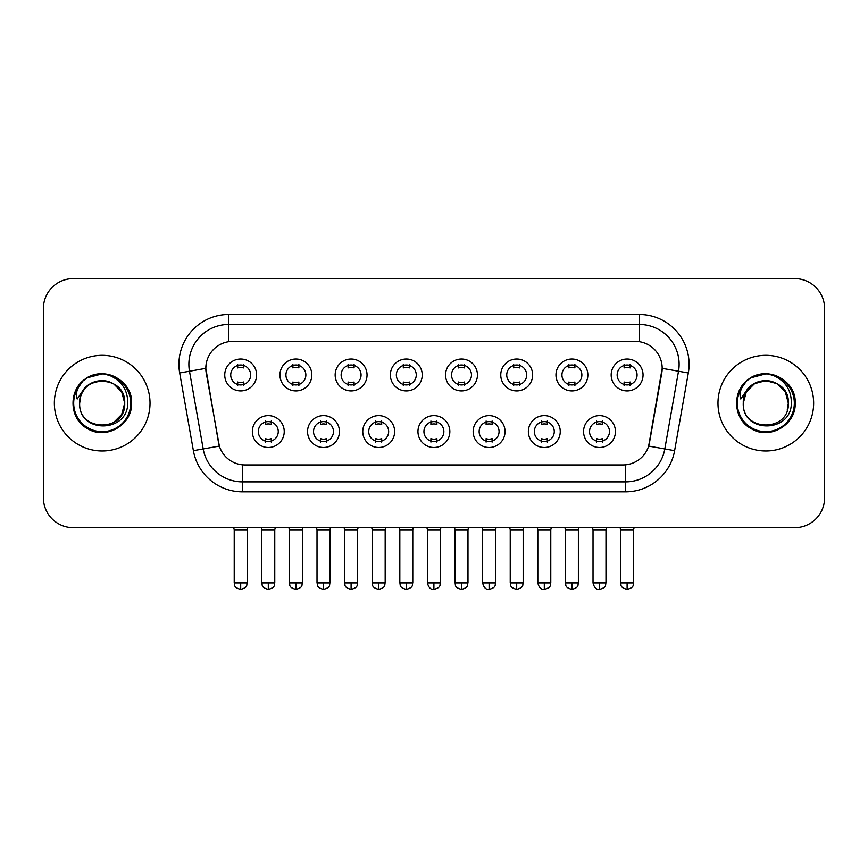 <?xml version="1.0" encoding="UTF-8"?>
<svg xmlns="http://www.w3.org/2000/svg" width="868" height="868" viewBox="0 0 868 868"><rect width="100%" height="100%" fill="white"/><g stroke="black" fill="none" stroke-linecap="round" stroke-linejoin="round"><path stroke-width="1.3" d="M339.442 431.559A15.939 15.939 0 0 1 323.493 447.497A15.939 15.939 0 0 1 307.554 431.559A15.939 15.939 0 0 1 323.493 415.62A15.939 15.939 0 0 1 339.442 431.559M313.532 431.559A9.96 9.96 0 0 0 323.493 441.519A9.96 9.96 0 0 0 333.464 431.559A9.96 9.96 0 0 0 323.493 421.598A9.96 9.96 0 0 0 313.532 431.559M394.636 431.559A15.939 15.939 0 0 1 378.698 447.497A15.939 15.939 0 0 1 362.759 431.559A15.939 15.939 0 0 1 378.698 415.62A15.939 15.939 0 0 1 394.636 431.559M368.737 431.559A9.96 9.96 0 0 0 378.698 441.519A9.96 9.96 0 0 0 388.658 431.559A9.96 9.96 0 0 0 378.698 421.598A9.96 9.96 0 0 0 368.737 431.559M449.841 431.559A15.939 15.939 0 0 1 433.902 447.497A15.939 15.939 0 0 1 417.953 431.559A15.939 15.939 0 0 1 433.902 415.62A15.939 15.939 0 0 1 449.841 431.559M423.931 431.559A9.96 9.96 0 0 0 433.902 441.519A9.96 9.96 0 0 0 443.863 431.559A9.96 9.96 0 0 0 433.902 421.598A9.96 9.96 0 0 0 423.931 431.559M505.046 431.559A15.939 15.939 0 0 1 489.107 447.497A15.939 15.939 0 0 1 473.158 431.559A15.939 15.939 0 0 1 489.107 415.62A15.939 15.939 0 0 1 505.046 431.559M479.136 431.559A9.96 9.96 0 0 0 489.107 441.519A9.96 9.96 0 0 0 499.067 431.559A9.96 9.96 0 0 0 489.107 421.598A9.96 9.96 0 0 0 479.136 431.559M560.251 431.559A15.939 15.939 0 0 1 544.301 447.497A15.939 15.939 0 0 1 528.362 431.559A15.939 15.939 0 0 1 544.301 415.62A15.939 15.939 0 0 1 560.251 431.559M534.341 431.559A9.96 9.96 0 0 0 544.301 441.519A9.96 9.96 0 0 0 554.272 431.559A9.96 9.96 0 0 0 544.301 421.598A9.96 9.96 0 0 0 534.341 431.559M615.445 431.559A15.939 15.939 0 0 1 599.506 447.497A15.939 15.939 0 0 1 583.567 431.559A15.939 15.939 0 0 1 599.506 415.62A15.939 15.939 0 0 1 615.445 431.559M589.546 431.559A9.96 9.96 0 0 0 599.506 441.519A9.96 9.96 0 0 0 609.466 431.559A9.96 9.96 0 0 0 599.506 421.598A9.96 9.96 0 0 0 589.546 431.559M284.237 431.559A15.939 15.939 0 0 1 268.299 447.497A15.939 15.939 0 0 1 252.349 431.559A15.939 15.939 0 0 1 268.299 415.62A15.939 15.939 0 0 1 284.237 431.559M258.328 431.559A9.96 9.96 0 0 0 268.299 441.519A9.96 9.96 0 0 0 278.259 431.559A9.96 9.96 0 0 0 268.299 421.598A9.96 9.96 0 0 0 258.328 431.559M311.84 374.965A15.939 15.939 0 0 1 295.89 390.904A15.939 15.939 0 0 1 279.952 374.965A15.939 15.939 0 0 1 295.89 359.016A15.939 15.939 0 0 1 311.84 374.965M285.93 374.965A9.96 9.96 0 0 0 295.89 384.925A9.96 9.96 0 0 0 305.861 374.965A9.96 9.96 0 0 0 295.89 364.994A9.96 9.96 0 0 0 285.93 374.965M367.045 374.965A15.939 15.939 0 0 1 351.095 390.904A15.939 15.939 0 0 1 335.156 374.965A15.939 15.939 0 0 1 351.095 359.016A15.939 15.939 0 0 1 367.045 374.965M341.135 374.965A9.96 9.96 0 0 0 351.095 384.925A9.96 9.96 0 0 0 361.066 374.965A9.96 9.96 0 0 0 351.095 364.994A9.96 9.96 0 0 0 341.135 374.965M422.239 374.965A15.939 15.939 0 0 1 406.3 390.904A15.939 15.939 0 0 1 390.361 374.965A15.939 15.939 0 0 1 406.3 359.016A15.939 15.939 0 0 1 422.239 374.965M396.34 374.965A9.96 9.96 0 0 0 406.3 384.925A9.96 9.96 0 0 0 416.26 374.965A9.96 9.96 0 0 0 406.3 364.994A9.96 9.96 0 0 0 396.34 374.965M477.443 374.965A15.939 15.939 0 0 1 461.505 390.904A15.939 15.939 0 0 1 445.555 374.965A15.939 15.939 0 0 1 461.505 359.016A15.939 15.939 0 0 1 477.443 374.965M451.534 374.965A9.96 9.96 0 0 0 461.505 384.925A9.96 9.96 0 0 0 471.465 374.965A9.96 9.96 0 0 0 461.505 364.994A9.96 9.96 0 0 0 451.534 374.965M532.648 374.965A15.939 15.939 0 0 1 516.699 390.904A15.939 15.939 0 0 1 500.76 374.965A15.939 15.939 0 0 1 516.699 359.016A15.939 15.939 0 0 1 532.648 374.965M506.738 374.965A9.96 9.96 0 0 0 516.699 384.925A9.96 9.96 0 0 0 526.67 374.965A9.96 9.96 0 0 0 516.699 364.994A9.96 9.96 0 0 0 506.738 374.965M587.853 374.965A15.939 15.939 0 0 1 571.904 390.904A15.939 15.939 0 0 1 555.965 374.965A15.939 15.939 0 0 1 571.904 359.016A15.939 15.939 0 0 1 587.853 374.965M561.943 374.965A9.96 9.96 0 0 0 571.904 384.925A9.96 9.96 0 0 0 581.875 374.965A9.96 9.96 0 0 0 571.904 364.994A9.96 9.96 0 0 0 561.943 374.965M643.047 374.965A15.939 15.939 0 0 1 627.108 390.904A15.939 15.939 0 0 1 611.17 374.965A15.939 15.939 0 0 1 627.108 359.016A15.939 15.939 0 0 1 643.047 374.965M617.148 374.965A9.96 9.96 0 0 0 627.108 384.925A9.96 9.96 0 0 0 637.069 374.965A9.96 9.96 0 0 0 627.108 364.994A9.96 9.96 0 0 0 617.148 374.965M256.635 374.965A15.939 15.939 0 0 1 240.696 390.904A15.939 15.939 0 0 1 224.747 374.965A15.939 15.939 0 0 1 240.696 359.016A15.939 15.939 0 0 1 256.635 374.965M230.725 374.965A9.96 9.96 0 0 0 240.696 384.925A9.96 9.96 0 0 0 250.657 374.965A9.96 9.96 0 0 0 240.696 364.994A9.96 9.96 0 0 0 230.725 374.965M193.38 450.676L179.676 372.947A49.823 49.823 0 0 1 228.74 314.476L639.26 314.476A49.823 49.823 0 0 1 688.324 372.947L674.62 450.676A49.823 49.823 0 0 1 625.557 491.841L242.443 491.841A49.823 49.823 0 0 1 193.38 450.676L219.354 446.098L206.226 372.958A26.908 26.908 0 0 1 232.722 341.384L635.278 341.384A26.908 26.908 0 0 1 661.774 372.958L649.47 442.713A26.908 26.908 0 0 1 622.974 464.944L245.026 464.944A26.908 26.908 0 0 1 218.53 442.713L205.814 368.336L189.484 371.222A39.852 39.852 0 0 1 228.74 324.448L639.26 324.448A39.852 39.852 0 0 1 678.516 371.222L664.812 448.94A39.852 39.852 0 0 1 625.557 481.881L242.443 481.881A39.852 39.852 0 0 1 203.188 448.94L189.484 371.222A39.852 39.852 0 0 1 188.877 364.3M54.358 403.164A47.827 47.827 0 0 0 102.185 450.991A47.827 47.827 0 0 0 150.023 403.164A47.827 47.827 0 0 0 102.185 355.327A47.827 47.827 0 0 0 54.358 403.164A47.827 47.827 0 0 0 102.185 450.991A47.827 47.827 0 0 0 150.023 403.164A47.827 47.827 0 0 0 102.185 355.327A47.827 47.827 0 0 0 54.358 403.164M717.977 403.164A47.827 47.827 0 0 0 765.815 450.991A47.827 47.827 0 0 0 813.641 403.164A47.827 47.827 0 0 0 765.815 355.327A47.827 47.827 0 0 0 717.977 403.164A47.827 47.827 0 0 0 765.815 450.991A47.827 47.827 0 0 0 813.641 403.164A47.827 47.827 0 0 0 765.815 355.327A47.827 47.827 0 0 0 717.977 403.164M228.74 314.476L228.74 341.677L639.26 341.677L639.26 314.476M205.814 368.282L206.117 364.3M622.974 464.944L245.026 464.944M688.324 372.947L662.186 368.336L648.646 446.098L674.62 450.676M649.47 442.713L649.307 443.559M218.693 443.559L218.53 442.713M824.6 308.498A29.892 29.892 0 0 0 794.708 278.606L73.292 278.606A29.892 29.892 0 0 0 43.4 308.498L43.4 497.82A29.892 29.892 0 0 0 73.292 527.711L794.708 527.711A29.892 29.892 0 0 0 824.6 497.82L824.6 308.498L824.6 497.82M43.4 308.498L43.4 497.82M794.708 278.606L73.292 278.606M73.292 527.711L794.708 527.711M237.702 385.511L237.702 381.996A7.649 7.649 0 0 0 243.68 381.996L243.68 385.511M240.696 582.916L234.219 582.916C235.13 584.923 232.83 587.202 240.696 589.394L240.696 582.916L247.174 582.916L247.174 529.805L234.219 529.805L233.698 527.711M247.174 529.805L247.695 527.711M243.68 364.419L243.68 367.923A7.649 7.649 0 0 0 237.702 367.923L237.702 364.419M265.304 442.105L265.304 438.59A7.649 7.649 0 0 0 271.283 438.59L271.283 442.105M268.299 582.916L261.821 582.916C262.733 584.923 260.433 587.202 268.299 589.394L268.299 582.916L274.765 582.916L274.765 529.805L261.821 529.805L261.29 527.711M274.765 529.805L275.297 527.711M271.283 421.013L271.283 424.528A7.649 7.649 0 0 0 265.304 424.528L265.304 421.013M292.907 385.511L292.907 381.996A7.649 7.649 0 0 0 298.885 381.996L298.885 385.511M295.89 582.916L289.413 582.916C290.335 584.923 288.035 587.202 295.89 589.394L295.89 582.916L302.368 582.916L302.368 529.805L289.413 529.805L288.892 527.711M302.368 529.805L302.899 527.711M298.885 364.419L298.885 367.923A7.649 7.649 0 0 0 292.907 367.923L292.907 364.419M348.111 385.511L348.111 381.996A7.649 7.649 0 0 0 354.09 381.996L354.09 385.511M351.095 582.916L344.618 582.916C345.54 584.923 343.24 587.202 351.095 589.394L351.095 582.916L357.573 582.916L357.573 529.805L344.618 529.805L344.097 527.711M357.573 529.805L358.093 527.711M354.09 364.419L354.09 367.923A7.649 7.649 0 0 0 348.111 367.923L348.111 364.419M403.305 385.511L403.305 381.996A7.649 7.649 0 0 0 409.284 381.996L409.284 385.511M406.3 582.916L399.822 582.916C400.734 584.923 398.434 587.202 406.3 589.394L406.3 582.916L412.777 582.916L412.777 529.805L399.822 529.805L399.302 527.711M412.777 529.805L413.298 527.711M409.284 364.419L409.284 367.923A7.649 7.649 0 0 0 403.305 367.923L403.305 364.419M458.51 385.511L458.51 381.996A7.649 7.649 0 0 0 464.488 381.996L464.488 385.511M461.505 582.916L455.027 582.916C455.939 584.923 453.639 587.202 461.505 589.394L461.505 582.916L467.982 582.916L467.982 529.805L455.027 529.805L454.506 527.711M467.982 529.805L468.503 527.711M464.488 364.419L464.488 367.923A7.649 7.649 0 0 0 458.51 367.923L458.51 364.419M320.509 442.105L320.509 438.59A7.649 7.649 0 0 0 326.487 438.59L326.487 442.105M323.493 582.916L317.015 582.916C317.938 584.923 315.637 587.202 323.493 589.394L323.493 582.916L329.97 582.916L329.97 529.805L317.015 529.805L316.494 527.711M329.97 529.805L330.491 527.711M326.487 421.013L326.487 424.528A7.649 7.649 0 0 0 320.509 424.528L320.509 421.013M375.714 442.105L375.714 438.59A7.649 7.649 0 0 0 381.692 438.59L381.692 442.105M378.698 582.916L372.22 582.916C373.131 584.923 370.842 587.202 378.698 589.394L378.698 582.916L385.175 582.916L385.175 529.805L372.22 529.805L371.699 527.711M385.175 529.805L385.696 527.711M381.692 421.013L381.692 424.528A7.649 7.649 0 0 0 375.714 424.528L375.714 421.013M430.908 442.105L430.908 438.59A7.649 7.649 0 0 0 436.886 438.59L436.886 442.105M433.902 582.916L427.425 582.916C428.553 587.538 430.712 589.697 433.902 589.394L433.902 582.916L440.38 582.916L440.38 529.805L427.425 529.805L426.904 527.711M440.38 529.805L440.901 527.711M436.886 421.013L436.886 424.528A7.649 7.649 0 0 0 430.908 424.528L430.908 421.013M80.702 396.394L79.639 403.164C78.402 433.761 127.889 433.197 127.726 403.164C127.813 390.73 122.269 381.703 111.093 376.083L104.355 373.869C96.229 373.392 89.068 375.779 82.872 381.03L78.814 386.857C76.341 391.034 75.798 395.081 77.187 399.009L84.446 388.256C91.205 381.497 99.245 379.262 108.576 381.562A22.525 22.525 0 0 0 80.702 396.394L79.661 403.164C78.283 374.097 126.099 374.097 124.71 403.164L121.694 414.427L113.448 422.673M79.661 403.164C78.283 374.097 126.099 374.097 124.71 403.164C124.015 392.336 118.634 385.142 108.576 381.562L113.448 383.656L121.694 391.902L124.71 403.164C126.099 432.221 78.283 432.221 79.661 403.164C78.283 374.097 126.099 374.097 124.71 403.164L123.592 410.195M82.937 380.976L87.505 377.721L102.424 373.782L87.505 377.721L82.937 380.976L87.505 377.721L102.424 373.782L87.505 377.721L82.937 380.976L87.505 377.721L102.424 373.782M82.872 381.03C99.983 364.245 132.923 378.806 131.567 403.164C132.565 424.875 105.809 440.326 87.505 428.597C68.192 418.604 68.192 387.714 87.505 377.721C105.809 365.992 132.565 381.443 131.567 403.164C132.565 424.875 105.809 440.326 87.505 428.597C68.192 418.604 68.192 387.714 87.505 377.721C105.809 365.992 132.565 381.443 131.567 403.164C132.565 424.875 105.809 440.326 87.505 428.597C68.192 418.604 68.192 387.714 87.505 377.721C105.809 365.992 132.565 381.443 131.567 403.164C132.565 424.875 105.809 440.326 87.505 428.597C68.192 418.604 68.192 387.714 87.505 377.721C105.809 365.992 132.565 381.443 131.567 403.164C132.565 424.875 105.809 440.326 87.505 428.597C68.192 418.604 68.192 387.714 87.505 377.721C102.749 370.614 115.694 373.511 126.337 386.434M744.332 396.394L743.258 403.164C742.021 433.761 791.507 433.197 791.345 403.164C791.442 390.73 785.898 381.703 774.712 376.083L767.974 373.869C759.858 373.392 752.697 375.779 746.502 381.03L742.433 386.857C739.959 391.034 739.417 395.081 740.805 399.009L748.064 388.256C754.824 381.497 762.864 379.262 772.195 381.562A22.525 22.525 0 0 0 744.332 396.394L743.29 403.164C741.901 374.097 789.717 374.097 788.339 403.164C789.717 432.221 741.901 432.221 743.29 403.164C741.901 374.097 789.717 374.097 788.339 403.164L787.211 410.195M772.195 381.562L777.077 383.656L785.323 391.902L788.339 403.164C787.634 392.336 782.252 385.142 772.195 381.562M743.29 403.164L746.306 391.902L754.552 383.656L765.815 380.64L777.077 383.656M746.556 380.976L751.124 377.721L766.043 373.782L751.124 377.721L746.556 380.976L751.124 377.721L766.043 373.782L751.124 377.721L746.556 380.976L751.124 377.721L766.043 373.782M746.502 381.03C763.612 364.245 796.553 378.806 795.186 403.164C796.184 424.875 769.428 440.326 751.124 428.597C731.811 418.604 731.811 387.714 751.124 377.721C769.428 365.992 796.184 381.443 795.186 403.164C796.184 424.875 769.428 440.326 751.124 428.597C731.811 418.604 731.811 387.714 751.124 377.721C769.428 365.992 796.184 381.443 795.186 403.164C796.184 424.875 769.428 440.326 751.124 428.597C731.811 418.604 731.811 387.714 751.124 377.721C769.428 365.992 796.184 381.443 795.186 403.164C796.184 424.875 769.428 440.326 751.124 428.597C731.811 418.604 731.811 387.714 751.124 377.721C769.428 365.992 796.184 381.443 795.186 403.164C796.184 424.875 769.428 440.326 751.124 428.597C731.811 418.604 731.811 387.714 751.124 377.721C766.368 370.614 779.312 373.511 789.956 386.434M513.715 385.511L513.715 381.996A7.649 7.649 0 0 0 519.693 381.996L519.693 385.511M516.699 582.916L510.232 582.916C511.144 584.923 508.843 587.202 516.699 589.394L516.699 582.916L523.176 582.916L523.176 529.805L510.232 529.805L509.7 527.711M523.176 529.805L523.708 527.711M519.693 364.419L519.693 367.923A7.649 7.649 0 0 0 513.715 367.923L513.715 364.419M568.92 385.511L568.92 381.996A7.649 7.649 0 0 0 574.898 381.996L574.898 385.511M571.904 582.916L565.426 582.916C566.348 584.923 564.048 587.202 571.904 589.394L571.904 582.916L578.381 582.916L578.381 529.805L565.426 529.805L564.905 527.711M578.381 529.805L578.902 527.711M574.898 364.419L574.898 367.923A7.649 7.649 0 0 0 568.92 367.923L568.92 364.419M624.114 385.511L624.114 381.996A7.649 7.649 0 0 0 630.092 381.996L630.092 385.511M627.108 582.916L620.631 582.916C621.542 584.923 619.242 587.202 627.108 589.394L627.108 582.916L633.586 582.916L633.586 529.805L620.631 529.805L620.11 527.711M633.586 529.805L634.107 527.711M630.092 364.419L630.092 367.923A7.649 7.649 0 0 0 624.114 367.923L624.114 364.419M486.113 442.105L486.113 438.59A7.649 7.649 0 0 0 492.091 438.59L492.091 442.105M489.107 582.916L482.63 582.916C483.758 587.538 485.917 589.697 489.107 589.394L489.107 582.916L495.585 582.916L495.585 529.805L482.63 529.805L482.098 527.711M495.585 529.805L496.105 527.711M492.091 421.013L492.091 424.528A7.649 7.649 0 0 0 486.113 424.528L486.113 421.013M541.317 442.105L541.317 438.59A7.649 7.649 0 0 0 547.296 438.59L547.296 442.105M544.301 582.916L537.824 582.916C538.963 587.538 541.122 589.697 544.301 589.394L544.301 582.916L550.779 582.916L550.779 529.805L537.824 529.805L537.303 527.711M550.779 529.805L551.299 527.711M547.296 421.013L547.296 424.528A7.649 7.649 0 0 0 541.317 424.528L541.317 421.013M596.522 442.105L596.522 438.59A7.649 7.649 0 0 0 602.5 438.59L602.5 442.105M599.506 582.916L593.028 582.916C594.157 587.538 596.316 589.697 599.506 589.394L599.506 582.916L605.983 582.916L605.983 529.805L593.028 529.805L592.508 527.711M605.983 529.805L606.504 527.711M602.5 421.013L602.5 424.528A7.649 7.649 0 0 0 596.522 424.528L596.522 421.013M625.557 464.814L625.557 491.841M242.443 491.841L242.443 464.814M179.676 372.947L189.484 371.222M78.814 386.857A28.503 28.503 0 0 0 102.185 431.667A28.503 28.503 0 0 0 111.093 376.083M742.433 386.857A28.503 28.503 0 0 0 765.815 431.667A28.503 28.503 0 0 0 774.712 376.083M234.219 582.916L234.219 529.805M247.174 582.916C246.252 584.923 248.552 587.202 240.696 589.394M261.821 582.916L261.821 529.805M274.765 582.916C273.854 584.923 276.154 587.202 268.299 589.394M289.413 582.916L289.413 529.805M302.368 582.916C301.456 584.923 303.757 587.202 295.89 589.394M344.618 582.916L344.618 529.805M357.573 582.916C356.661 584.923 358.961 587.202 351.095 589.394M399.822 582.916L399.822 529.805M412.777 582.916C411.866 584.923 414.155 587.202 406.3 589.394M455.027 582.916L455.027 529.805M467.982 582.916C467.06 584.923 469.36 587.202 461.505 589.394M317.015 582.916L317.015 529.805M329.97 582.916C329.059 584.923 331.359 587.202 323.493 589.394M372.22 582.916L372.22 529.805M385.175 582.916C384.264 584.923 386.564 587.202 378.698 589.394M427.425 582.916L427.425 529.805M440.38 582.916C439.458 584.923 441.758 587.202 433.902 589.394M510.232 582.916L510.232 529.805M523.176 582.916C522.265 584.923 524.565 587.202 516.699 589.394M565.426 582.916L565.426 529.805M578.381 582.916C577.47 584.923 579.77 587.202 571.904 589.394M620.631 582.916L620.631 529.805M633.586 582.916C632.674 584.923 634.964 587.202 627.108 589.394M482.63 582.916L482.63 529.805M495.585 582.916C494.662 584.923 496.963 587.202 489.107 589.394M537.824 582.916L537.824 529.805M550.779 582.916C549.867 584.923 552.167 587.202 544.301 589.394M593.028 582.916L593.028 529.805M605.983 582.916C605.072 584.923 607.372 587.202 599.506 589.394"/></g></svg>
